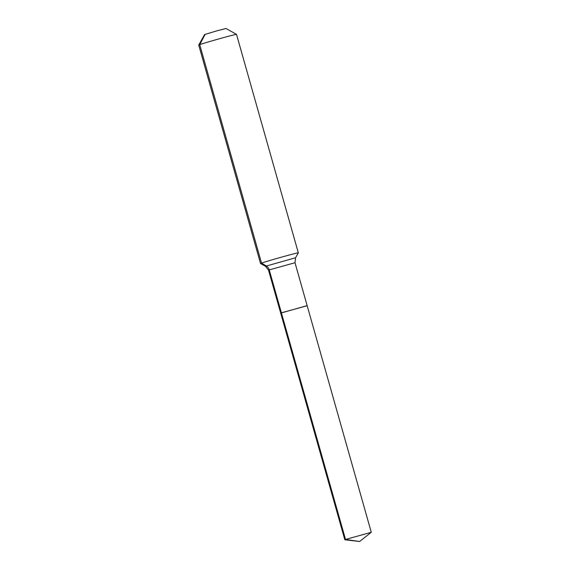 <?xml version="1.0" encoding="UTF-8"?>
<svg xmlns="http://www.w3.org/2000/svg" width="570" height="570" viewBox="0 0 570 570"><rect width="100%" height="100%" fill="white"/><g stroke="black" fill="none" stroke-linecap="round" stroke-linejoin="round"><path stroke-width="0.85" d="M306.453 305.933L281.388 312.816L345.52 539.462L344.829 539.769L359.606 541.5L345.52 539.462L371.277 532.28L359.606 541.5M294.996 262.72L295.581 257.754L298.324 252.852A19.636 0.449 164.2 0 0 298.324 252.838A19.636 0.449 164.2 0 0 282.435 256.878A19.636 0.449 164.2 0 0 261.53 263.098L266.233 265.926A6.548 6.184 -109.6 0 1 269.247 269.902L294.996 262.72L307.144 305.627L280.697 313.115L344.829 539.769M205.15 34.321L199.714 44.631A19.636 0.449 164.2 0 1 220.398 38.475A19.636 0.449 164.2 0 1 236.5 34.364A19.636 0.449 164.2 0 0 236.5 34.364L225.998 28.5L216.878 30.83L204.594 34.556L198.723 45.051A19.636 0.449 164.2 0 0 198.723 45.066L260.54 263.532A19.636 0.449 164.2 0 0 260.547 263.54L265.449 266.276L268.548 270.201L280.697 313.115L281.388 312.816L269.247 269.902L268.548 270.201M260.54 263.532A19.636 0.449 164.2 0 1 261.53 263.098L199.714 44.631A19.636 0.449 164.2 0 0 198.723 45.051M295.581 257.754L265.449 266.276M307.144 305.627L371.277 532.28M236.507 34.371L298.324 252.838"/></g></svg>
